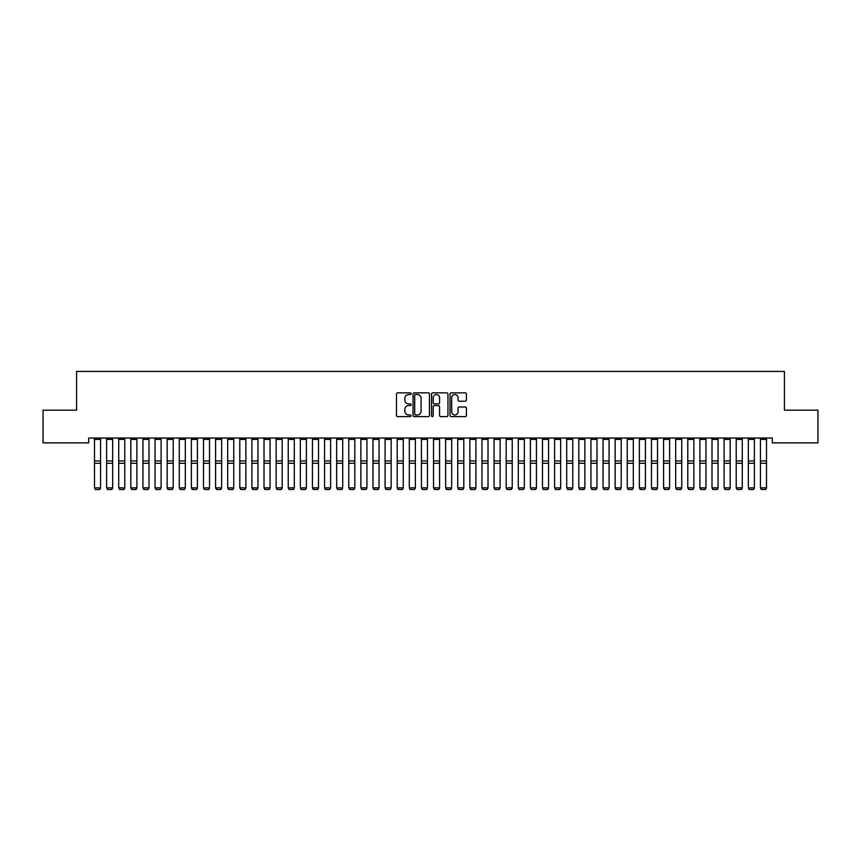 <?xml version="1.0" encoding="UTF-8"?>
<svg xmlns="http://www.w3.org/2000/svg" width="861" height="861" viewBox="0 0 861 861"><rect width="100%" height="100%" fill="white"/><g stroke="black" fill="none" stroke-linecap="round" stroke-linejoin="round"><path stroke-width="1.29" d="M411.127 393.681A0.829 0.829 0 0 0 410.299 392.842L397.664 392.842A1.184 1.184 0 0 0 396.48 394.037L396.48 415.422A1.184 1.184 0 0 0 397.664 416.616L410.299 416.616A0.829 0.829 0 0 0 411.127 415.777A0.829 0.829 0 0 0 410.299 414.948L408.663 414.948A3.799 3.799 0 0 1 404.864 411.149L404.864 409.362A3.799 3.799 0 0 1 408.663 405.563L410.299 405.563A0.829 0.829 0 0 0 411.127 404.735A0.829 0.829 0 0 0 410.299 403.895L408.663 403.895A3.799 3.799 0 0 1 404.864 400.096L404.864 398.309A3.799 3.799 0 0 1 408.663 394.51L410.299 394.51A0.829 0.829 0 0 0 411.127 393.681M465.231 401.226A1.184 1.184 0 0 0 466.425 400.031L466.425 394.037A1.184 1.184 0 0 0 465.231 392.842L451.207 392.842A1.184 1.184 0 0 0 450.023 394.037L450.023 415.422A1.184 1.184 0 0 0 451.207 416.616L465.231 416.616A1.184 1.184 0 0 0 466.425 415.422L466.425 408.179A1.184 1.184 0 0 0 465.231 406.984L459.236 406.984A1.184 1.184 0 0 0 458.041 408.179L458.041 411.773A3.175 3.175 0 0 1 454.866 414.948A3.175 3.175 0 0 1 451.681 411.773L451.681 397.685A3.175 3.175 0 0 1 454.866 394.51A3.175 3.175 0 0 1 458.041 397.685L458.041 400.031A1.184 1.184 0 0 0 459.236 401.226L465.231 401.226M772.306 438.023L88.694 438.023L88.694 442.866L43.05 442.866L43.05 410.18L76.586 410.18L76.586 371.435L784.414 371.435L784.414 410.18L817.95 410.18L817.95 442.866L772.306 442.866L772.306 438.023M429.456 394.037A1.184 1.184 0 0 0 428.272 392.842L414.249 392.842A1.184 1.184 0 0 0 413.054 394.037L413.054 415.422A1.184 1.184 0 0 0 414.249 416.616L428.272 416.616A1.184 1.184 0 0 0 429.456 415.422L429.456 394.037M432.728 392.842L446.751 392.842A1.184 1.184 0 0 1 447.946 394.037L447.946 415.422A1.184 1.184 0 0 1 446.751 416.616L440.746 416.616A1.184 1.184 0 0 1 439.562 415.422L439.562 406.747A1.184 1.184 0 0 0 438.378 405.563L434.396 405.563A1.184 1.184 0 0 0 433.201 406.747L433.201 415.777A0.829 0.829 0 0 1 432.373 416.616A0.829 0.829 0 0 1 431.544 415.777L431.544 394.037A1.184 1.184 0 0 1 432.728 392.842M415.551 394.51A0.829 0.829 0 0 0 414.722 395.339L414.722 414.119A0.829 0.829 0 0 0 415.551 414.948L417.284 414.948A3.799 3.799 0 0 0 421.083 411.149L421.083 398.309A3.799 3.799 0 0 0 417.284 394.51L415.551 394.51M439.562 397.75A3.175 3.175 0 0 0 436.387 394.564A3.175 3.175 0 0 0 433.201 397.75L433.201 402.711A1.184 1.184 0 0 0 434.396 403.895L438.378 403.895A1.184 1.184 0 0 0 439.562 402.711L439.562 397.75M100.565 439.411L94.506 439.411L94.506 438.055L100.565 438.055L100.565 488.058L99.65 489.565L95.42 489.478L99.65 489.565M95.42 489.565L94.506 487.853L100.565 487.853L99.65 489.478M94.506 439.411L94.506 487.853L95.42 489.478M112.673 439.411L106.613 439.411L106.613 438.055L112.673 438.055L112.673 488.058L111.758 489.565L107.528 489.478L111.758 489.565M107.528 489.565L106.613 487.853L112.673 487.853L111.758 489.478M106.613 439.411L106.613 487.853L107.528 489.478M124.78 439.411L118.721 439.411L118.721 438.055L124.78 438.055L124.78 488.058L123.866 489.565L119.636 489.478L123.866 489.565M119.636 489.565L118.721 487.853L124.78 487.853L123.866 489.478M118.721 439.411L118.721 487.853L119.636 489.478M136.888 439.411L130.829 439.411L130.829 438.055L136.888 438.055L136.888 488.058L135.973 489.565L131.744 489.478L135.973 489.565M131.744 489.565L130.829 487.853L136.888 487.853L135.973 489.478M130.829 439.411L130.829 487.853L131.744 489.478M148.996 439.411L142.937 439.411L142.937 438.055L148.996 438.055L148.996 488.058L148.081 489.565L143.852 489.478L148.081 489.565M143.852 489.565L142.937 487.853L148.996 487.853L148.081 489.478M142.937 439.411L142.937 487.853L143.852 489.478M161.104 439.411L155.045 439.411L155.045 438.055L161.104 438.055L161.104 488.058L160.189 489.565L155.959 489.478L160.189 489.565M155.959 489.565L155.045 487.853L161.104 487.853L160.189 489.478M155.045 439.411L155.045 487.853L155.959 489.478M173.212 439.411L167.152 439.411L167.152 438.055L173.212 438.055L173.212 488.058L172.297 489.565L168.067 489.478L172.297 489.565M168.067 489.565L167.152 487.853L173.212 487.853L172.297 489.478M167.152 439.411L167.152 487.853L168.067 489.478M185.319 439.411L179.26 439.411L179.26 438.055L185.319 438.055L185.319 488.058L184.405 489.565L180.175 489.478L184.405 489.565M180.175 489.565L179.26 487.853L185.319 487.853L184.405 489.478M179.26 439.411L179.26 487.853L180.175 489.478M197.427 439.411L191.368 439.411L191.368 438.055L197.427 438.055L197.427 488.058L196.512 489.565L192.283 489.478L196.512 489.565M192.283 489.565L191.368 487.853L197.427 487.853L196.512 489.478M191.368 439.411L191.368 487.853L192.283 489.478M209.535 439.411L203.476 439.411L203.476 438.055L209.535 438.055L209.535 488.058L208.62 489.565L204.391 489.478L208.62 489.565M204.391 489.565L203.476 487.853L209.535 487.853L208.62 489.478M203.476 439.411L203.476 487.853L204.391 489.478M221.643 439.411L215.584 439.411L215.584 438.055L221.643 438.055L221.643 488.058L220.728 489.565L216.498 489.478L220.728 489.565M216.498 489.565L215.584 487.853L221.643 487.853L220.728 489.478M215.584 439.411L215.584 487.853L216.498 489.478M233.751 439.411L227.691 439.411L227.691 438.055L233.751 438.055L233.751 488.058L232.836 489.565L228.606 489.478L232.836 489.565M228.606 489.565L227.691 487.853L233.751 487.853L232.836 489.478M227.691 439.411L227.691 487.853L228.606 489.478M245.859 439.411L239.799 439.411L239.799 438.055L245.859 438.055L245.859 488.058L244.944 489.565L240.714 489.478L244.944 489.565M240.714 489.565L239.799 487.853L245.859 487.853L244.944 489.478M239.799 439.411L239.799 487.853L240.714 489.478M257.966 439.411L251.907 439.411L251.907 438.055L257.966 438.055L257.966 488.058L257.052 489.565L252.822 489.478L257.052 489.565M252.822 489.565L251.907 487.853L257.966 487.853L257.052 489.478M251.907 439.411L251.907 487.853L252.822 489.478M270.074 439.411L264.015 439.411L264.015 438.055L270.074 438.055L270.074 488.058L269.159 489.565L264.93 489.478L269.159 489.565M264.93 489.565L264.015 487.853L270.074 487.853L269.159 489.478M264.015 439.411L264.015 487.853L264.93 489.478M282.182 439.411L276.123 439.411L276.123 438.055L282.182 438.055L282.182 488.058L281.267 489.565L277.038 489.478L281.267 489.565M277.038 489.565L276.123 487.853L282.182 487.853L281.267 489.478M276.123 439.411L276.123 487.853L277.038 489.478M294.29 439.411L288.231 439.411L288.231 438.055L294.29 438.055L294.29 488.058L293.375 489.565L289.145 489.478L293.375 489.565M289.145 489.565L288.231 487.853L294.29 487.853L293.375 489.478M288.231 439.411L288.231 487.853L289.145 489.478M306.398 439.411L300.338 439.411L300.338 438.055L306.398 438.055L306.398 488.058L305.483 489.565L301.253 489.478L305.483 489.565M301.253 489.565L300.338 487.853L306.398 487.853L305.483 489.478M300.338 439.411L300.338 487.853L301.253 489.478M318.505 439.411L312.446 439.411L312.446 438.055L318.505 438.055L318.505 488.058L317.591 489.565L313.361 489.478L317.591 489.565M313.361 489.565L312.446 487.853L318.505 487.853L317.591 489.478M312.446 439.411L312.446 487.853L313.361 489.478M330.613 439.411L324.554 439.411L324.554 438.055L330.613 438.055L330.613 488.058L329.698 489.565L325.469 489.478L329.698 489.565M325.469 489.565L324.554 487.853L330.613 487.853L329.698 489.478M324.554 439.411L324.554 487.853L325.469 489.478M342.721 439.411L336.662 439.411L336.662 438.055L342.721 438.055L342.721 488.058L341.806 489.565L337.577 489.478L341.806 489.565M337.577 489.565L336.662 487.853L342.721 487.853L341.806 489.478M336.662 439.411L336.662 487.853L337.577 489.478M354.829 439.411L348.77 439.411L348.77 438.055L354.829 438.055L354.829 488.058L353.914 489.565L349.684 489.478L353.914 489.565M349.684 489.565L348.77 487.853L354.829 487.853L353.914 489.478M348.77 439.411L348.77 487.853L349.684 489.478M366.937 439.411L360.877 439.411L360.877 438.055L366.937 438.055L366.937 488.058L366.022 489.565L361.792 489.478L366.022 489.565M361.792 489.565L360.877 487.853L366.937 487.853L366.022 489.478M360.877 439.411L360.877 487.853L361.792 489.478M379.044 439.411L372.985 439.411L372.985 438.055L379.044 438.055L379.044 488.058L378.13 489.565L373.9 489.478L378.13 489.565M373.9 489.565L372.985 487.853L379.044 487.853L378.13 489.478M372.985 439.411L372.985 487.853L373.9 489.478M391.152 439.411L385.093 439.411L385.093 438.055L391.152 438.055L391.152 488.058L390.237 489.565L386.008 489.478L390.237 489.565M386.008 489.565L385.093 487.853L391.152 487.853L390.237 489.478M385.093 439.411L385.093 487.853L386.008 489.478M403.26 439.411L397.201 439.411L397.201 438.055L403.26 438.055L403.26 488.058L402.345 489.565L398.116 489.478L402.345 489.565M398.116 489.565L397.201 487.853L403.26 487.853L402.345 489.478M397.201 439.411L397.201 487.853L398.116 489.478M415.368 439.411L409.309 439.411L409.309 438.055L415.368 438.055L415.368 488.058L414.453 489.565L410.223 489.478L414.453 489.565M410.223 489.565L409.309 487.853L415.368 487.853L414.453 489.478M409.309 439.411L409.309 487.853L410.223 489.478M427.476 439.411L421.416 439.411L421.416 438.055L427.476 438.055L427.476 488.058L426.561 489.565L422.331 489.478L426.561 489.565M422.331 489.565L421.416 487.853L427.476 487.853L426.561 489.478M421.416 439.411L421.416 487.853L422.331 489.478M439.584 439.411L433.524 439.411L433.524 438.055L439.584 438.055L439.584 488.058L438.669 489.565L434.439 489.478L438.669 489.565M434.439 489.565L433.524 487.853L439.584 487.853L438.669 489.478M433.524 439.411L433.524 487.853L434.439 489.478M451.691 439.411L445.632 439.411L445.632 438.055L451.691 438.055L451.691 488.058L450.777 489.565L446.547 489.478L450.777 489.565M446.547 489.565L445.632 487.853L451.691 487.853L450.777 489.478M445.632 439.411L445.632 487.853L446.547 489.478M463.799 439.411L457.74 439.411L457.74 438.055L463.799 438.055L463.799 488.058L462.884 489.565L458.655 489.478L462.884 489.565M458.655 489.565L457.74 487.853L463.799 487.853L462.884 489.478M457.74 439.411L457.74 487.853L458.655 489.478M475.907 439.411L469.848 439.411L469.848 438.055L475.907 438.055L475.907 488.058L474.992 489.565L470.763 489.478L474.992 489.565M470.763 489.565L469.848 487.853L475.907 487.853L474.992 489.478M469.848 439.411L469.848 487.853L470.763 489.478M488.015 439.411L481.956 439.411L481.956 438.055L488.015 438.055L488.015 488.058L487.1 489.565L482.87 489.478L487.1 489.565M482.87 489.565L481.956 487.853L488.015 487.853L487.1 489.478M481.956 439.411L481.956 487.853L482.87 489.478M500.123 439.411L494.063 439.411L494.063 438.055L500.123 438.055L500.123 488.058L499.208 489.565L494.978 489.478L499.208 489.565M494.978 489.565L494.063 487.853L500.123 487.853L499.208 489.478M494.063 439.411L494.063 487.853L494.978 489.478M512.23 439.411L506.171 439.411L506.171 438.055L512.23 438.055L512.23 488.058L511.316 489.565L507.086 489.478L511.316 489.565M507.086 489.565L506.171 487.853L512.23 487.853L511.316 489.478M506.171 439.411L506.171 487.853L507.086 489.478M524.338 439.411L518.279 439.411L518.279 438.055L524.338 438.055L524.338 488.058L523.423 489.565L519.194 489.478L523.423 489.565M519.194 489.565L518.279 487.853L524.338 487.853L523.423 489.478M518.279 439.411L518.279 487.853L519.194 489.478M536.446 439.411L530.387 439.411L530.387 438.055L536.446 438.055L536.446 488.058L535.531 489.565L531.302 489.478L535.531 489.565M531.302 489.565L530.387 487.853L536.446 487.853L535.531 489.478M530.387 439.411L530.387 487.853L531.302 489.478M548.554 439.411L542.495 439.411L542.495 438.055L548.554 438.055L548.554 488.058L547.639 489.565L543.409 489.478L547.639 489.565M543.409 489.565L542.495 487.853L548.554 487.853L547.639 489.478M542.495 439.411L542.495 487.853L543.409 489.478M560.662 439.411L554.602 439.411L554.602 438.055L560.662 438.055L560.662 488.058L559.747 489.565L555.517 489.478L559.747 489.565M555.517 489.565L554.602 487.853L560.662 487.853L559.747 489.478M554.602 439.411L554.602 487.853L555.517 489.478M572.769 439.411L566.71 439.411L566.71 438.055L572.769 438.055L572.769 488.058L571.855 489.565L567.625 489.478L571.855 489.565M567.625 489.565L566.71 487.853L572.769 487.853L571.855 489.478M566.71 439.411L566.71 487.853L567.625 489.478M584.877 439.411L578.818 439.411L578.818 438.055L584.877 438.055L584.877 488.058L583.962 489.565L579.733 489.478L583.962 489.565M579.733 489.565L578.818 487.853L584.877 487.853L583.962 489.478M578.818 439.411L578.818 487.853L579.733 489.478M596.985 439.411L590.926 439.411L590.926 438.055L596.985 438.055L596.985 488.058L596.07 489.565L591.841 489.478L596.07 489.565M591.841 489.565L590.926 487.853L596.985 487.853L596.07 489.478M590.926 439.411L590.926 487.853L591.841 489.478M609.093 439.411L603.034 439.411L603.034 438.055L609.093 438.055L609.093 488.058L608.178 489.565L603.948 489.478L608.178 489.565M603.948 489.565L603.034 487.853L609.093 487.853L608.178 489.478M603.034 439.411L603.034 487.853L603.948 489.478M621.201 439.411L615.141 439.411L615.141 438.055L621.201 438.055L621.201 488.058L620.286 489.565L616.056 489.478L620.286 489.565M616.056 489.565L615.141 487.853L621.201 487.853L620.286 489.478M615.141 439.411L615.141 487.853L616.056 489.478M633.309 439.411L627.249 439.411L627.249 438.055L633.309 438.055L633.309 488.058L632.394 489.565L628.164 489.478L632.394 489.565M628.164 489.565L627.249 487.853L633.309 487.853L632.394 489.478M627.249 439.411L627.249 487.853L628.164 489.478M645.416 439.411L639.357 439.411L639.357 438.055L645.416 438.055L645.416 488.058L644.502 489.565L640.272 489.478L644.502 489.565M640.272 489.565L639.357 487.853L645.416 487.853L644.502 489.478M639.357 439.411L639.357 487.853L640.272 489.478M657.524 439.411L651.465 439.411L651.465 438.055L657.524 438.055L657.524 488.058L656.609 489.565L652.38 489.478L656.609 489.565M652.38 489.565L651.465 487.853L657.524 487.853L656.609 489.478M651.465 439.411L651.465 487.853L652.38 489.478M669.632 439.411L663.573 439.411L663.573 438.055L669.632 438.055L669.632 488.058L668.717 489.565L664.488 489.478L668.717 489.565M664.488 489.565L663.573 487.853L669.632 487.853L668.717 489.478M663.573 439.411L663.573 487.853L664.488 489.478M681.74 439.411L675.681 439.411L675.681 438.055L681.74 438.055L681.74 488.058L680.825 489.565L676.595 489.478L680.825 489.565M676.595 489.565L675.681 487.853L681.74 487.853L680.825 489.478M675.681 439.411L675.681 487.853L676.595 489.478M693.848 439.411L687.788 439.411L687.788 438.055L693.848 438.055L693.848 488.058L692.933 489.565L688.703 489.478L692.933 489.565M688.703 489.565L687.788 487.853L693.848 487.853L692.933 489.478M687.788 439.411L687.788 487.853L688.703 489.478M705.955 439.411L699.896 439.411L699.896 438.055L705.955 438.055L705.955 488.058L705.041 489.565L700.811 489.478L705.041 489.565M700.811 489.565L699.896 487.853L705.955 487.853L705.041 489.478M699.896 439.411L699.896 487.853L700.811 489.478M718.063 439.411L712.004 439.411L712.004 438.055L718.063 438.055L718.063 488.058L717.148 489.565L712.919 489.478L717.148 489.565M712.919 489.565L712.004 487.853L718.063 487.853L717.148 489.478M712.004 439.411L712.004 487.853L712.919 489.478M730.171 439.411L724.112 439.411L724.112 438.055L730.171 438.055L730.171 488.058L729.256 489.565L725.027 489.478L729.256 489.565M725.027 489.565L724.112 487.853L730.171 487.853L729.256 489.478M724.112 439.411L724.112 487.853L725.027 489.478M742.279 439.411L736.22 439.411L736.22 438.055L742.279 438.055L742.279 488.058L741.364 489.565L737.134 489.478L741.364 489.565M737.134 489.565L736.22 487.853L742.279 487.853L741.364 489.478M736.22 439.411L736.22 487.853L737.134 489.478M754.387 439.411L748.327 439.411L748.327 438.055L754.387 438.055L754.387 488.058L753.472 489.565L749.242 489.478L753.472 489.565M749.242 489.565L748.327 487.853L754.387 487.853L753.472 489.478M748.327 439.411L748.327 487.853L749.242 489.478M766.494 439.411L760.435 439.411L760.435 438.055L766.494 438.055L766.494 488.058L765.58 489.565L761.35 489.478L765.58 489.565M761.35 489.565L760.435 487.853L766.494 487.853L765.58 489.478M760.435 439.411L760.435 487.853L761.35 489.478M100.565 460.915L94.506 460.915M100.565 463.283L94.506 463.283M112.673 460.915L106.613 460.915M112.673 463.283L106.613 463.283M124.78 460.915L118.721 460.915M124.78 463.283L118.721 463.283M136.888 460.915L130.829 460.915M136.888 463.283L130.829 463.283M148.996 460.915L142.937 460.915M148.996 463.283L142.937 463.283M161.104 460.915L155.045 460.915M161.104 463.283L155.045 463.283M173.212 460.915L167.152 460.915M173.212 463.283L167.152 463.283M185.319 460.915L179.26 460.915M185.319 463.283L179.26 463.283M197.427 460.915L191.368 460.915M197.427 463.283L191.368 463.283M209.535 460.915L203.476 460.915M209.535 463.283L203.476 463.283M221.643 460.915L215.584 460.915M221.643 463.283L215.584 463.283M233.751 460.915L227.691 460.915M233.751 463.283L227.691 463.283M245.859 460.915L239.799 460.915M245.859 463.283L239.799 463.283M257.966 460.915L251.907 460.915M257.966 463.283L251.907 463.283M270.074 460.915L264.015 460.915M270.074 463.283L264.015 463.283M282.182 460.915L276.123 460.915M282.182 463.283L276.123 463.283M294.29 460.915L288.231 460.915M294.29 463.283L288.231 463.283M306.398 460.915L300.338 460.915M306.398 463.283L300.338 463.283M318.505 460.915L312.446 460.915M318.505 463.283L312.446 463.283M330.613 460.915L324.554 460.915M330.613 463.283L324.554 463.283M342.721 460.915L336.662 460.915M342.721 463.283L336.662 463.283M354.829 460.915L348.77 460.915M354.829 463.283L348.77 463.283M366.937 460.915L360.877 460.915M366.937 463.283L360.877 463.283M379.044 460.915L372.985 460.915M379.044 463.283L372.985 463.283M391.152 460.915L385.093 460.915M391.152 463.283L385.093 463.283M403.26 460.915L397.201 460.915M403.26 463.283L397.201 463.283M415.368 460.915L409.309 460.915M415.368 463.283L409.309 463.283M427.476 460.915L421.416 460.915M427.476 463.283L421.416 463.283M439.584 460.915L433.524 460.915M439.584 463.283L433.524 463.283M451.691 460.915L445.632 460.915M451.691 463.283L445.632 463.283M463.799 460.915L457.74 460.915M463.799 463.283L457.74 463.283M475.907 460.915L469.848 460.915M475.907 463.283L469.848 463.283M488.015 460.915L481.956 460.915M488.015 463.283L481.956 463.283M500.123 460.915L494.063 460.915M500.123 463.283L494.063 463.283M512.23 460.915L506.171 460.915M512.23 463.283L506.171 463.283M524.338 460.915L518.279 460.915M524.338 463.283L518.279 463.283M536.446 460.915L530.387 460.915M536.446 463.283L530.387 463.283M548.554 460.915L542.495 460.915M548.554 463.283L542.495 463.283M560.662 460.915L554.602 460.915M560.662 463.283L554.602 463.283M572.769 460.915L566.71 460.915M572.769 463.283L566.71 463.283M584.877 460.915L578.818 460.915M584.877 463.283L578.818 463.283M596.985 460.915L590.926 460.915M596.985 463.283L590.926 463.283M609.093 460.915L603.034 460.915M609.093 463.283L603.034 463.283M621.201 460.915L615.141 460.915M621.201 463.283L615.141 463.283M633.309 460.915L627.249 460.915M633.309 463.283L627.249 463.283M645.416 460.915L639.357 460.915M645.416 463.283L639.357 463.283M657.524 460.915L651.465 460.915M657.524 463.283L651.465 463.283M669.632 460.915L663.573 460.915M669.632 463.283L663.573 463.283M681.74 460.915L675.681 460.915M681.74 463.283L675.681 463.283M693.848 460.915L687.788 460.915M693.848 463.283L687.788 463.283M705.955 460.915L699.896 460.915M705.955 463.283L699.896 463.283M718.063 460.915L712.004 460.915M718.063 463.283L712.004 463.283M730.171 460.915L724.112 460.915M730.171 463.283L724.112 463.283M742.279 460.915L736.22 460.915M742.279 463.283L736.22 463.283M754.387 460.915L748.327 460.915M754.387 463.283L748.327 463.283M766.494 460.915L760.435 460.915M766.494 463.283L760.435 463.283"/></g></svg>
